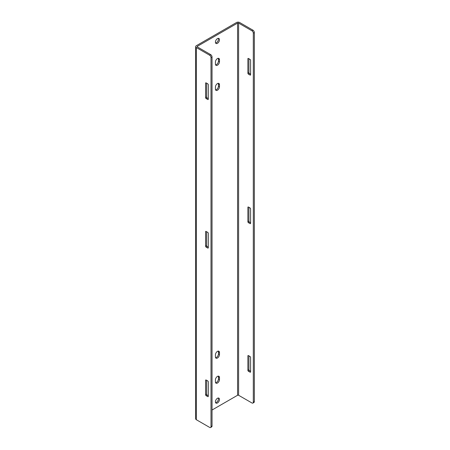 <?xml version="1.0" encoding="UTF-8"?>
<svg xmlns="http://www.w3.org/2000/svg" width="450" height="450" viewBox="0 0 450 450"><rect width="100%" height="100%" fill="white"/><g stroke="black" fill="none" stroke-linecap="round" stroke-linejoin="round"><path stroke-width="0.67" d="M215.595 382.719A2.874 1.659 120 0 0 218.453 378.923L219.482 379.519A2.874 1.659 -60 0 1 218.227 382.41A2.874 1.659 -60 0 1 216.011 383.181A2.874 1.659 -60 0 1 215.421 381.864L215.421 379.912A2.874 1.659 -60 0 1 217.451 376.397A2.874 1.659 -60 0 1 218.886 376.251A2.874 1.659 -60 0 1 219.482 377.567L218.453 376.976A2.874 1.659 120 0 0 218.278 376.121M215.595 357.699A2.874 1.659 120 0 0 218.453 353.902L219.482 354.499A2.874 1.659 -60 0 1 218.227 357.39A2.874 1.659 -60 0 1 216.011 358.161A2.874 1.659 -60 0 1 215.421 356.844L215.421 354.892A2.874 1.659 -60 0 1 217.451 351.377A2.874 1.659 -60 0 1 218.886 351.231A2.874 1.659 -60 0 1 219.482 352.547L218.453 351.951A2.874 1.659 120 0 0 218.278 351.101M215.595 64.884A2.874 1.659 120 0 0 218.453 61.093L219.482 61.684A2.874 1.659 -60 0 1 218.227 64.575A2.874 1.659 -60 0 1 216.011 65.346A2.874 1.659 -60 0 1 215.421 64.029L215.421 62.078A2.874 1.659 -60 0 1 217.451 58.562A2.874 1.659 -60 0 1 218.886 58.416A2.874 1.659 -60 0 1 219.482 59.732L218.453 59.141A2.874 1.659 120 0 0 218.278 58.286M215.595 89.904A2.874 1.659 120 0 0 218.453 86.113L219.482 86.704A2.874 1.659 -60 0 1 218.227 89.595A2.874 1.659 -60 0 1 216.011 90.366A2.874 1.659 -60 0 1 215.421 89.049L215.421 87.097A2.874 1.659 -60 0 1 217.451 83.582A2.874 1.659 -60 0 1 218.886 83.441A2.874 1.659 -60 0 1 219.482 84.752L218.453 84.161A2.874 1.659 120 0 0 218.278 83.306M217.451 38.621A2.874 1.659 -60 0 1 218.886 38.475A2.874 1.659 -60 0 1 219.324 40.781A2.874 1.659 -60 0 1 217.451 43.312A2.874 1.659 -60 0 1 216.011 43.453A2.874 1.659 -60 0 1 215.572 41.152A2.874 1.659 -60 0 1 217.451 38.621M215.595 42.992A2.874 1.659 120 0 0 216.422 42.716A2.874 1.659 120 0 0 218.278 38.346M217.451 398.289A2.874 1.659 -60 0 1 218.886 398.143A2.874 1.659 -60 0 1 219.324 400.449A2.874 1.659 -60 0 1 217.451 402.981A2.874 1.659 -60 0 1 216.011 403.121A2.874 1.659 -60 0 1 215.572 400.821A2.874 1.659 -60 0 1 217.451 398.289M215.595 402.66A2.874 1.659 120 0 0 216.422 402.384A2.874 1.659 120 0 0 218.278 398.014M218.453 378.923L218.453 376.976M218.453 353.902L218.453 351.951M218.453 61.093L218.453 59.141M218.453 86.113L218.453 84.161M195.66 46.626L195.66 418.804A2.194 1.266 0 0 0 196.301 419.698L209.649 427.404A1.912 1.108 -120 0 0 210.606 427.5A1.912 1.108 -120 0 0 211.005 426.623L211.005 57.572A1.912 1.108 -120 0 0 209.649 55.226L196.301 47.52A2.194 1.266 180 0 1 195.66 46.626A2.194 1.266 180 0 1 196.301 45.731L236.537 22.5A2.194 1.266 180 0 1 239.636 22.5L252.984 30.206A1.912 1.108 60 0 1 254.34 32.552L254.34 401.603L253.311 402.199A1.912 1.108 60 0 1 252.917 403.076A1.912 1.108 60 0 1 251.955 402.981L238.607 395.274A0.737 0.422 0 0 0 237.566 395.274L212.034 410.017M219.482 379.519L219.482 377.567M219.482 354.499L219.482 352.547M219.482 61.684L219.482 59.732M219.482 86.704L219.482 84.752M252.984 30.206L251.955 30.802L238.607 23.096A0.737 0.422 0 0 0 237.566 23.096L197.331 46.328A0.737 0.422 0 0 0 197.117 46.626A0.737 0.422 0 0 0 197.331 46.924L210.679 54.63L209.649 55.226M206.128 247.101A0.765 0.444 60 0 1 205.588 246.161L205.588 231.778A0.765 0.444 60 0 1 205.746 231.424A0.765 0.444 60 0 1 206.128 231.463L207.754 232.403A0.765 0.444 60 0 1 208.294 233.342L208.294 247.725A0.765 0.444 60 0 1 208.136 248.079A0.765 0.444 60 0 1 207.754 248.04L206.128 247.101L207.157 246.51A0.765 0.444 60 0 1 206.618 245.571L206.618 231.744M206.128 98.544A0.765 0.444 60 0 1 205.588 97.605L205.588 83.216A0.765 0.444 60 0 1 205.746 82.867A0.765 0.444 60 0 1 206.128 82.907L207.754 83.841A0.765 0.444 60 0 1 208.294 84.78L208.294 99.169A0.765 0.444 60 0 1 208.136 99.517A0.765 0.444 60 0 1 207.754 99.484L206.128 98.544L207.157 97.948A0.765 0.444 60 0 1 206.618 97.009L206.618 83.188M206.128 395.662A0.765 0.444 60 0 1 205.588 394.723L205.588 380.334A0.765 0.444 60 0 1 205.746 379.986A0.765 0.444 60 0 1 206.128 380.025L207.754 380.959A0.765 0.444 60 0 1 208.294 381.898L208.294 396.287A0.765 0.444 60 0 1 208.136 396.636A0.765 0.444 60 0 1 207.754 396.596L206.128 395.662L207.157 395.066A0.765 0.444 60 0 1 206.618 394.127L206.618 380.306M210.606 427.5L211.635 426.904A1.912 1.108 -120 0 0 212.034 426.026L212.034 56.976A1.912 1.108 -120 0 0 210.679 54.63M208.294 247.162L207.157 246.51M208.294 98.606L207.157 97.948M208.294 395.724L207.157 395.066M251.955 30.802A1.912 1.108 60 0 1 253.311 33.148L253.311 402.199M248.434 207.039A0.765 0.444 -120 0 0 248.051 207A0.765 0.444 -120 0 0 247.894 207.349L247.894 221.737A0.765 0.444 -120 0 0 248.434 222.677L250.059 223.616A0.765 0.444 -120 0 0 250.442 223.65A0.765 0.444 -120 0 0 250.605 223.301L250.605 208.912A0.765 0.444 -120 0 0 250.059 207.979L248.434 207.039L247.894 207.349M248.434 58.477A0.765 0.444 -120 0 0 248.051 58.444A0.765 0.444 -120 0 0 247.894 58.792L247.894 73.181A0.765 0.444 -120 0 0 248.434 74.115L250.059 75.054A0.765 0.444 -120 0 0 250.442 75.094A0.765 0.444 -120 0 0 250.605 74.745L250.605 60.356A0.765 0.444 -120 0 0 250.059 59.417L248.434 58.477L247.894 58.792M248.434 355.596A0.765 0.444 -120 0 0 248.051 355.556A0.765 0.444 -120 0 0 247.894 355.911L247.894 370.294A0.765 0.444 -120 0 0 248.434 371.233L250.059 372.173A0.765 0.444 -120 0 0 250.442 372.212A0.765 0.444 -120 0 0 250.605 371.858L250.605 357.474A0.765 0.444 -120 0 0 250.059 356.535L248.434 355.596L247.894 355.911M252.917 403.076L253.941 402.48A1.912 1.108 -120 0 0 254.34 401.603M248.923 207.321L248.923 221.141A0.765 0.444 -120 0 0 249.463 222.081L250.605 222.739M248.923 58.759L248.923 72.585A0.765 0.444 -120 0 0 249.463 73.524L250.605 74.177M248.923 355.877L248.923 369.703A0.765 0.444 -120 0 0 249.463 370.642L250.605 371.295M196.301 419.698L196.301 47.52M197.331 46.924L197.331 46.328M237.566 23.096L237.566 395.274M212.034 426.026L211.005 426.623M238.607 23.096L238.607 395.274M253.311 33.148L254.34 32.552M211.005 57.572L212.034 56.976M206.618 245.571L205.588 246.161M205.588 231.778L206.128 231.463M208.294 247.725L207.754 248.04M206.618 97.009L205.588 97.605M205.588 83.216L206.128 82.907M208.294 99.169L207.754 99.484M206.618 394.127L205.588 394.723M205.588 380.334L206.128 380.025M208.294 396.287L207.754 396.596M248.923 221.141L247.894 221.737M250.059 223.616L250.605 223.301M248.434 222.677L249.463 222.081M248.923 72.585L247.894 73.181M250.059 75.054L250.605 74.745M248.434 74.115L249.463 73.524M248.923 369.703L247.894 370.294M250.059 372.173L250.605 371.858M248.434 371.233L249.463 370.642"/></g></svg>
